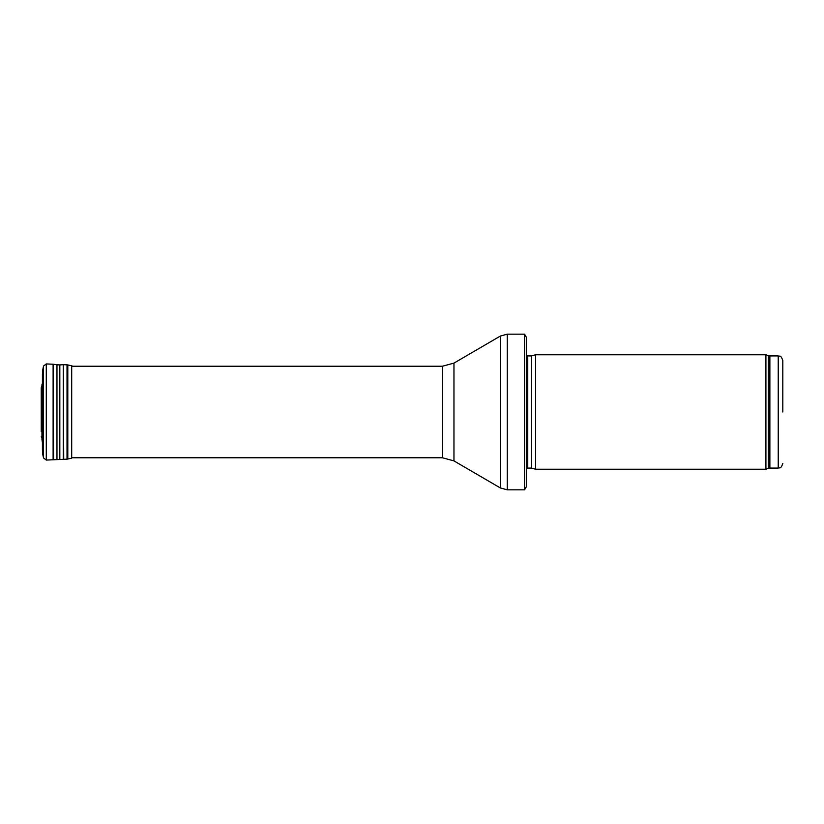 <?xml version="1.0" encoding="UTF-8"?>
<svg xmlns="http://www.w3.org/2000/svg" width="824" height="824" viewBox="0 0 824 824"><rect width="100%" height="100%" fill="white"/><g stroke="black" fill="none" stroke-linecap="round" stroke-linejoin="round"><path stroke-width="1.24" d="M782.8 412L782.8 360.5L782.8 412M765.918 412L765.918 469.227L535.6 469.227L535.6 354.773L765.918 354.773L765.918 412M526.443 350.2L526.443 473.8M524.558 334.173L526.443 337.387L526.443 486.613L524.558 489.827L507.265 489.827L507.265 334.173L524.558 334.173L524.558 489.827M42.508 380.739L41.962 439.419L41.9 385.941L41.231 387.702L41.262 431.529M782.8 360.5C780.627 354.238 779.576 356.802 778.227 355.927L778.227 468.073C779.576 467.198 780.627 469.762 782.8 463.5M778.227 355.927L769.874 355.927L769.874 468.073L778.227 468.073M769.874 355.927L768.308 355.649L768.308 468.351L769.874 468.073M531.562 468.145L531.562 355.855L531.562 468.145L535.6 469.227M531.089 355.927L527.751 355.927L527.751 468.073L526.443 468.619M453.962 363.106L453.962 460.894L442.437 457.773L442.437 366.227L453.962 363.106L500.353 336.048L500.353 487.952L507.265 489.827M42.003 384.118L41.962 439.419M43.528 366.041L43.528 457.959L46.288 460.07L46.288 363.93L43.528 366.041L42.57 370.718L42.426 449.523M42.57 370.718L42.426 449.997M42.673 369.935L42.57 453.282M46.288 363.93L53.117 364.229L53.117 459.771L67.022 459.164L71.698 458.196L71.698 365.804L72.666 366.227M53.117 364.229L53.581 459.72M53.581 364.28L56.969 364.785L56.969 459.215M56.969 364.785L59.833 364.908L59.833 459.092M59.833 364.908L63.252 364.692L63.252 459.308M63.252 364.692L63.726 459.308M63.726 364.692L67.022 364.836L67.022 459.164M67.022 364.836L67.805 364.939L67.805 459.061M768.308 355.649L765.918 354.773M768.308 468.351L765.918 469.227M531.562 355.855L535.6 354.773M531.089 468.073L527.751 468.073M527.751 355.927L526.443 355.381M500.353 336.048L507.265 334.173M453.962 460.894L500.353 487.952M442.437 366.227L71.698 366.227M442.437 457.773L71.698 457.773M41.962 384.581L41.9 385.941M42.508 443.261L42.003 439.882M42.426 374.003L42.415 449.801M43.528 457.959L42.673 454.065M46.288 460.07L53.117 459.771M67.805 364.939L71.698 365.804M41.9 438.059L41.231 436.298M41.262 392.471L41.231 387.702"/></g></svg>
